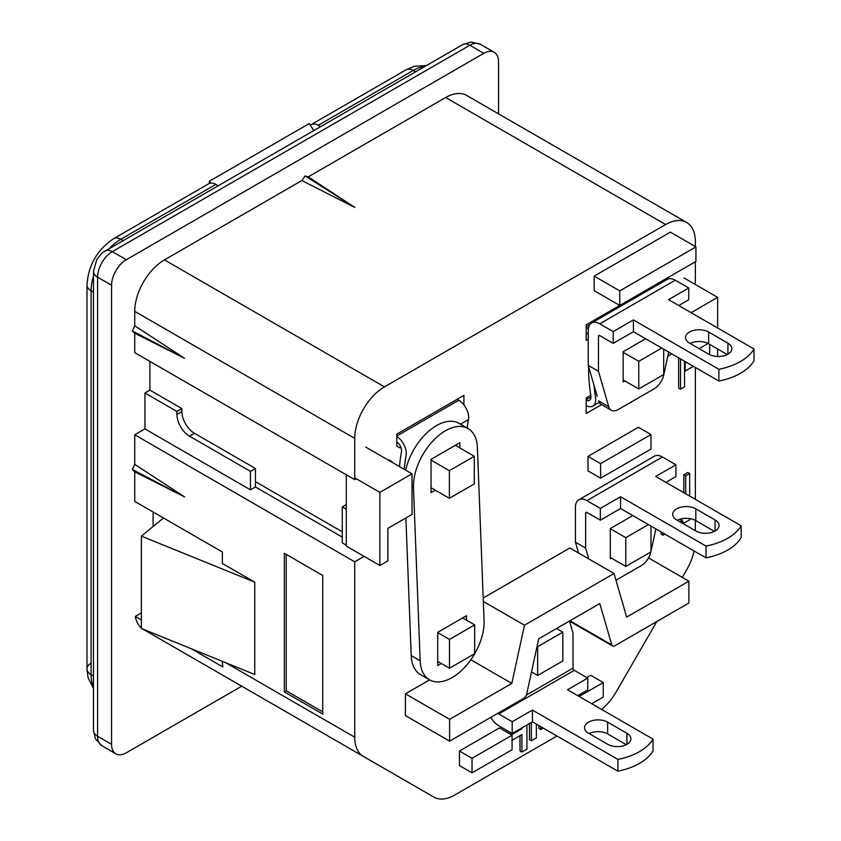 <?xml version="1.0" encoding="UTF-8"?>
<svg xmlns="http://www.w3.org/2000/svg" width="841" height="841" viewBox="0 0 841 841"><rect width="100%" height="100%" fill="white"/><g stroke="black" fill="none" stroke-linecap="round" stroke-linejoin="round"><path stroke-width="1.26" d="M424.842 66.471A42.029 24.263 120 0 0 413.225 70.444L318.213 125.298L320.579 126.665M318.213 125.298A14.066 8.126 -120 0 0 311.181 124.605A14.066 8.126 -120 0 0 310.308 125.256M218.197 185.777L215.832 184.41A14.066 8.126 -120 0 0 208.799 183.716L113.787 238.571C97.23 249.64 88.294 265.125 86.98 284.994L86.98 668.879A14.066 8.126 180 0 1 91.101 663.128M695.36 246.571L695.36 241.703A42.029 24.263 120 0 0 686.655 222.466A42.029 24.263 120 0 0 665.641 224.547L384.453 386.892A42.029 24.263 120 0 0 354.734 438.361L354.734 479.654L134.739 352.642L134.739 333.236L184.6 358.319L132.342 330.912L134.739 325.814L134.739 311.349A42.029 24.263 -60 0 1 164.458 259.88L301.845 180.552L354.923 207.496L308.269 176.852L305.052 175.937L301.845 180.552M134.739 333.236L132.342 330.912M538.902 725.583L538.902 728.422L540.784 729.504L543.244 728.096M540.784 726.677L540.784 729.504M529.452 723.544L529.452 739.691L531.344 740.774L536.379 737.872L536.379 724.133M531.344 722.461L531.344 740.774M521.904 727.907L521.904 728.779L511.444 734.813M512.074 740.269L521.904 734.603L521.904 752.043L526.939 749.142L526.939 725.005M521.147 728.348L521.904 728.779M511.065 732.858L509.562 733.73M520.011 735.686L520.011 750.96L521.904 752.043M667.828 356.121L671.77 353.851M678.645 357.824L678.645 388.037L680.527 389.131L684.532 386.818L684.532 361.22M680.527 358.918L680.527 389.131M663.002 533.026L663.002 535.212L664.895 534.119M681.242 518.897L683.691 523.26L689.694 519.791L689.694 518.603M689.694 496.095L689.694 473.557L685.688 475.869L685.688 493.783M661.11 531.933L661.11 534.119L663.002 535.212M680.127 519.181L681.799 522.177L683.691 523.26M685.688 475.869L683.807 474.776L687.812 472.463L689.694 473.557M683.807 474.776L683.807 492.689M695.928 246.897L619.743 290.881L619.743 305.42L695.928 261.435L695.928 246.897L670.372 232.137L594.177 276.121L619.743 290.881M594.177 276.121L594.177 290.671L619.743 305.42M354.734 479.654L356.3 478.76M388.437 460.195L392.137 461.698L388.984 459.88M392.137 462.329L392.137 461.698M181.898 408.589L149.908 390.129L144.936 392.999L176.925 411.459L181.898 408.589L181.898 411.501A17.808 10.281 -120 0 0 194.492 433.315L189.519 436.185A17.808 10.281 60 0 1 176.925 414.371L176.925 411.459M346.292 509.247L342.266 506.923L346.292 504.6M650.976 434.545L600.6 463.633L600.6 478.172L650.976 449.094L650.976 434.545L638.382 427.281L588.006 456.358L600.6 463.633M588.006 456.358L588.006 470.897L600.6 478.172M463.906 404.899L463.906 395.396L396.794 434.145L396.794 446.066L399.938 447.885L400.884 447.338M653.299 287.401L653.299 286.045L586.188 324.805L586.188 340.363L588.258 339.165M590.781 395.281L586.188 397.94L586.188 413.499L601.588 404.605M512.074 735.181L499.48 727.907L459.438 751.024L472.032 758.298L472.032 772.837L512.074 749.72L512.074 735.181L472.032 758.298M459.438 751.024L459.438 765.573L472.032 772.837M591.728 703.738L603.249 697.084L603.249 682.545L579.134 696.464M586.755 677.531L590.655 675.27L603.249 682.545M538.703 638.813L599.801 603.544L611.785 644.879A4.457 2.576 120 0 0 612.584 645.993A4.457 2.576 120 0 0 614.813 645.772L688.884 603.008L688.884 581.194L626.671 617.105L614.035 573.509L524.469 625.22L511.822 683.418L449.62 719.328L449.62 741.142L523.691 698.377A4.457 2.576 120 0 0 526.718 693.993L538.703 638.813M429.572 679.864L405.415 693.814L405.415 715.617L449.62 741.142M405.415 693.814L449.62 719.328M470.855 659.754L511.822 683.418M483.333 601.473L524.469 625.22M483.197 598.014L569.83 547.996L614.035 573.509M648.527 557.898L688.884 581.194M141.383 536.138L141.383 628.469L254.749 674.503L254.749 582.172L141.383 536.138L163.48 517.993M386.177 769.578L191.065 656.937M305.052 175.937L354.923 207.496M308.269 176.852L445.646 97.524A42.029 24.263 -60 0 1 466.66 95.443L686.655 222.466M695.36 261.772L695.36 282.996L694.067 283.753M695.36 530.703L695.36 520.39M695.36 499.365L695.36 367.475M682.303 577.399L686.655 569.841A42.029 24.263 120 0 0 694.14 551.002M656.832 621.51L616.295 691.712A42.029 24.263 120 0 1 601.62 709.447M213.919 670.13A42.029 24.263 -60 0 1 213.803 670.067L433.798 797.079A42.029 24.263 120 0 0 454.813 794.997L556.973 736.012M364.111 556.395L354.734 561.82L354.734 737.21A42.029 24.263 120 0 0 363.438 756.448L143.443 629.436A42.029 24.263 -60 0 1 142.791 629.036M141.383 627.985A42.029 24.263 -60 0 1 135.275 616.4L141.383 619.922M222.381 661.362A42.029 24.263 120 0 0 222.918 666.997L191.296 648.737M135.275 616.4L141.383 612.879M153.125 526.498L153.125 512.011M254.749 582.172L222.381 563.491L222.381 552.001L134.739 501.404L134.739 471.812L184.6 496.894L132.342 469.478L134.739 471.812M693.352 366.319L685.163 371.039L685.163 361.588M346.292 545.168L342.266 542.834L342.266 506.923M342.266 537.094L255.443 486.971L250.46 489.84L144.936 428.91L144.936 392.999M250.46 489.84L250.46 471.37L189.519 436.185M255.443 486.971L255.443 468.5L250.46 471.37M255.443 468.5L194.492 433.315M149.908 361.409L149.908 390.129M354.734 561.82L134.739 434.797L144.936 428.91M132.342 469.478L134.739 464.39L184.6 496.894M322.744 711.875L286.224 690.797L286.224 554.398M284.342 691.88L284.342 553.304L322.744 575.486L322.744 714.062L284.342 691.88L286.224 690.797M134.739 325.814L184.6 358.319M134.739 464.39L134.739 434.797M241.714 686.182L126.297 752.811A20.836 12.026 120 0 1 115.879 753.841A20.836 12.026 120 0 1 111.569 744.306L111.569 285.246A20.836 12.026 120 0 1 126.297 259.732L483.806 53.33A20.836 12.026 120 0 1 494.224 52.289A20.836 12.026 120 0 1 498.545 61.835L498.545 113.85M537.063 646.361L537.641 646.697L562.829 632.159L562.829 660.952L537.641 675.491L531.501 671.948M556.532 628.521L562.829 632.159M537.641 646.697L537.641 675.491M610.303 528.705L625.788 537.641L648.39 524.595M625.788 537.641L625.788 566.435L650.976 551.896L650.976 526.077M625.788 566.435L610.303 557.488M437.719 632.632L449.493 639.423L474.681 624.884L474.681 653.678L449.493 668.217L437.719 661.425M462.655 617.946L474.681 624.884M449.493 639.423L449.493 668.217M455.317 445.331L474.303 456.285L474.303 483.911L449.367 498.303L431.034 487.727M474.303 456.285L449.367 470.676L449.367 498.303M449.367 470.676L431.034 460.101M663.696 349.194L663.696 374.571L638.761 388.963L623.149 379.943M661.741 348.069L638.761 361.336L638.761 388.963M638.761 361.336L623.149 352.316M626.923 733.289A13.53 7.811 180 0 1 630.887 738.818A13.53 7.811 180 0 1 622.529 746.03A13.53 7.811 180 0 1 607.78 744.338L588.511 733.215A13.53 7.811 180 0 1 584.548 727.686A13.53 7.811 180 0 1 592.905 720.474A13.53 7.811 180 0 1 607.654 722.167L626.923 733.289L626.923 744.338M589.163 733.594A13.53 7.811 180 0 1 607.654 733.941L626.272 744.695M653.026 739.123A56.631 32.694 180 0 1 617.893 759.412L532.416 710.056L532.416 721.841L617.893 771.186A56.631 32.694 0 0 0 653.026 750.897L653.026 739.123L567.549 689.778L587.764 678.109L587.764 689.883L577.746 695.665M617.893 759.412L617.893 771.186M532.416 710.056L512.201 721.725L512.201 733.51L532.416 721.841M512.201 733.51L498.734 725.73A16.21 9.356 60 0 1 490.755 717.394M512.201 721.725L498.734 713.946A1.777 1.03 -120 0 1 497.977 713.221M587.764 678.109L574.287 670.33L498.734 713.946M569.494 621.036L573.026 633.21L573.026 668.143A1.777 1.03 -120 0 0 574.287 670.33M695.928 531.028A13.53 7.811 0 0 0 710.677 532.721A13.53 7.811 0 0 0 719.034 525.499A13.53 7.811 0 0 0 715.071 519.98L695.801 508.847A13.53 7.811 0 0 0 681.052 507.155A13.53 7.811 0 0 0 672.695 514.377A13.53 7.811 0 0 0 676.669 519.906L695.928 531.028M714.419 531.375L695.801 520.632A13.53 7.811 0 0 0 677.31 520.274M586.881 500.637L662.435 457.01A16.21 9.356 -120 0 0 654.33 456.211L578.776 499.838A16.21 9.356 -120 0 1 586.881 500.637L600.348 508.416L600.348 520.19L620.563 508.521L706.041 557.877A56.631 32.694 0 0 0 741.173 537.588L741.173 525.814L655.696 476.458L675.912 464.789L675.912 476.574L665.893 482.356M615.98 580.237L641.336 565.604A14.066 8.126 120 0 0 650.85 551.959M655.864 528.905L650.976 551.412M662.435 457.01L675.912 464.789M578.776 499.838A16.21 9.356 -120 0 0 575.423 507.249L575.423 542.182L578.566 553.031M600.348 508.416L620.563 496.747L620.563 508.521M741.173 525.814A56.631 32.694 180 0 1 706.041 546.093L620.563 496.747M706.041 557.877L706.041 546.093M600.348 520.19L586.881 512.411A1.777 1.03 60 0 0 585.988 512.327A1.777 1.03 60 0 0 585.62 513.136L585.62 548.069L588.763 558.918M632.779 515.575L610.303 528.558L610.303 558.802L611.439 558.14M575.423 542.182L585.62 548.069M467.165 428.037A158.665 91.606 60 0 1 468.479 419.564A14.024 8.095 -120 0 0 458.755 400.253L457.126 399.307M404.29 469.341A158.665 91.606 60 0 1 406.098 455.58A14.024 8.095 -120 0 0 396.794 436.5M396.794 441.977A7.327 4.226 60 0 1 401.462 451.817A165.362 95.464 -120 0 0 399.538 466.597M586.188 405.656A14.024 8.095 -120 0 0 592.789 406.129A14.024 8.095 -120 0 0 595.502 397.341A158.665 91.606 60 0 1 593.967 385.031M588.353 328.799A14.024 8.095 -120 0 0 586.188 327.16M647.696 290.639L646.519 289.966M586.188 332.637A7.327 4.226 60 0 1 588.258 334.55M588.563 366.413A165.362 95.464 -120 0 0 590.855 395.733A7.327 4.226 60 0 1 589.436 400.327A7.327 4.226 60 0 1 586.188 400.19M466.503 620.174L466.503 615.717L437.719 632.337L437.719 665.578L441.325 663.496M435.302 490.187L431.034 492.647L431.034 459.344L459.827 442.723L459.827 447.927M420.164 660.711A45.235 26.113 120 0 0 429.499 679.822A45.235 26.113 120 0 0 464.999 667.018A45.235 26.113 120 0 0 484.069 620.595L477.383 447.654A45.235 26.113 120 0 0 468.048 428.542A45.235 26.113 120 0 0 432.547 441.346A45.235 26.113 120 0 0 413.478 487.78L420.164 660.711L411.207 655.538A45.235 26.113 120 0 0 420.542 674.65L429.499 679.822M468.048 428.542L459.091 423.37A45.235 26.113 120 0 0 405.719 470.172M405.888 517.982L411.207 655.538M708.774 354.208A13.53 7.811 0 0 0 723.523 355.901A13.53 7.811 0 0 0 731.88 348.679A13.53 7.811 0 0 0 727.917 343.16L708.648 332.037A13.53 7.811 0 0 0 693.899 330.345A13.53 7.811 0 0 0 685.541 337.556A13.53 7.811 0 0 0 689.504 343.086L708.774 354.208M727.265 354.566L708.648 343.811A13.53 7.811 0 0 0 690.156 343.464M599.728 323.817L675.281 280.2A16.21 9.356 -120 0 0 667.176 279.391L591.622 323.018A16.21 9.356 -120 0 1 599.728 323.817L613.194 331.596L613.194 343.38L633.41 331.711L718.887 381.057A56.631 32.694 0 0 0 754.02 360.768L754.02 348.994L668.542 299.648L688.758 287.979L688.758 299.753L678.74 305.535M668.711 352.085L663.749 374.939A14.066 8.126 120 0 1 654.182 388.784L618.303 409.504A14.066 8.126 -60 0 1 611.27 410.198A14.066 8.126 -60 0 1 608.737 406.697L598.54 400.81A14.066 8.126 -60 0 0 601.063 404.311L611.27 410.198M675.281 280.2L688.758 287.979M591.622 323.018A16.21 9.356 -120 0 0 588.258 330.439L588.258 365.362L597.236 396.332M613.194 331.596L633.41 319.927L633.41 331.711M754.02 348.994A56.631 32.694 180 0 1 718.887 369.283L633.41 319.927M718.887 381.057L718.887 369.283M613.194 343.38L599.728 335.601A1.777 1.03 60 0 0 598.834 335.506A1.777 1.03 60 0 0 598.466 336.326L598.466 371.259L608.737 406.697M645.625 338.755L623.149 351.738L623.149 381.982L624.905 380.962M588.258 365.362L598.466 371.259M691.113 312.673L717.646 297.367L684.059 277.972M717.646 356.489L717.646 349.004M717.646 327.99L717.646 297.367M699.165 348.658L708.09 343.506M709.646 344.39L709.646 354.671M210.671 183.096L209.398 181.204L209.398 183.422M313.872 130.544L309.194 123.595L209.398 181.204M342.266 531.785L255.443 481.651M365.646 447.034L412.027 473.809L379.88 492.374L354.734 477.856M412.027 473.809L412.027 514.44L387.869 528.379L387.869 560.884L379.88 565.499L346.292 546.114L346.292 474.787M379.88 492.374L379.88 565.499M415.591 71.811L413.225 70.444A14.066 8.126 -120 0 0 406.192 69.75L311.181 124.605M215.832 184.41L120.82 239.264A14.066 8.126 -120 0 0 113.787 238.571M93.467 675.985L91.101 674.619A14.066 8.126 180 0 1 86.98 668.879L88.032 677.657L93.467 688.516M93.467 292.1L91.101 290.734L91.101 674.619A42.029 24.263 120 0 0 93.467 686.666M93.467 275.964A42.029 24.263 120 0 0 91.101 290.734A14.066 8.126 180 0 1 86.98 284.994M123.185 240.631L120.82 239.264A42.029 24.263 120 0 0 109.204 248.705M611.785 644.879L569.988 620.753M384.453 386.892L164.458 259.88M354.734 438.361L134.739 311.349M665.641 224.547L445.646 97.524M225.661 662.697L354.734 737.21M181.898 411.501L176.925 414.371M462.792 44.562L105.293 250.965A14.066 8.126 -120 0 1 112.326 251.659L469.825 45.256A14.066 8.126 -120 0 0 462.792 44.562L470.992 42.05L480.243 44.226A20.836 12.026 120 0 0 469.825 45.256L483.806 53.33M111.569 285.246L97.588 277.183A20.836 12.026 120 0 1 112.326 251.659L126.297 259.732M93.467 730.493A14.066 8.126 180 0 0 97.588 736.232L97.588 277.183A14.066 8.126 180 0 1 93.467 271.433L93.467 730.493L95.39 738.84L101.908 745.778L115.879 753.841M101.908 745.778A20.836 12.026 120 0 1 97.588 736.232L111.569 744.306M607.654 733.941L607.654 722.167M573.026 668.143L526.371 695.076M715.071 519.98L715.071 531.028M695.801 508.847L695.801 520.632M585.62 513.136L586.881 512.411M468.479 419.564L460.49 424.179M458.755 400.253L396.794 436.027M589.94 324.51L586.188 326.676M590.96 396.973L586.188 399.727M412.027 486.939L413.478 487.78M727.917 343.16L727.917 354.208M708.648 332.037L708.648 343.811M598.466 336.326L599.728 335.601M406.192 69.75L414.319 66.271L426.44 65.545M612.584 645.993L569.525 621.131M480.243 44.226L494.224 52.289M105.293 250.965C103.443 251.438 100.594 254.35 96.747 259.69L93.467 271.433M599.212 402.418L592.789 406.129"/></g></svg>
